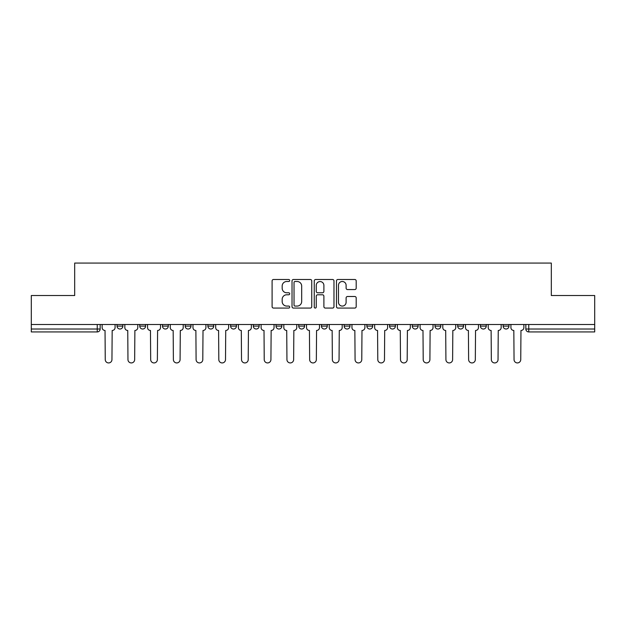 <?xml version="1.0" encoding="UTF-8"?>
<svg xmlns="http://www.w3.org/2000/svg" width="626" height="626" viewBox="0 0 626 626"><rect width="100%" height="100%" fill="white"/><g stroke="black" fill="none" stroke-linecap="round" stroke-linejoin="round"><path stroke-width="0.94" d="M289.705 280.495A1.002 1.002 0 0 0 288.711 279.493L273.523 279.493A1.432 1.432 0 0 0 272.099 280.925L272.099 306.646A1.432 1.432 0 0 0 273.523 308.07L288.711 308.07A1.002 1.002 0 0 0 289.705 307.076A1.002 1.002 0 0 0 288.711 306.075L286.739 306.075A4.57 4.57 0 0 1 282.17 301.497L282.17 299.353A4.57 4.57 0 0 1 286.739 294.783L288.711 294.783A1.002 1.002 0 0 0 289.705 293.782A1.002 1.002 0 0 0 288.711 292.78L286.739 292.78A4.57 4.57 0 0 1 282.17 288.21L282.17 286.066A4.57 4.57 0 0 1 286.739 281.497L288.711 281.497A1.002 1.002 0 0 0 289.705 280.495M366.867 324.503L366.867 326.099L372.689 326.099A2.911 2.911 0 0 1 369.778 329.018A2.911 2.911 0 0 1 366.867 326.099L366.867 324.503M298.735 324.503L298.735 326.099L304.557 326.099A2.911 2.911 0 0 1 301.646 329.018A2.911 2.911 0 0 1 298.735 326.099L298.735 324.503M253.311 324.503L253.311 326.099L259.133 326.099A2.911 2.911 0 0 1 256.222 329.018A2.911 2.911 0 0 1 253.311 326.099L253.311 324.503M230.603 324.503L230.603 326.099L236.425 326.099A2.911 2.911 0 0 1 233.514 329.018A2.911 2.911 0 0 1 230.603 326.099L230.603 324.503M185.179 324.503L185.179 326.099L191 326.099A2.911 2.911 0 0 1 188.09 329.018A2.911 2.911 0 0 1 185.179 326.099L185.179 324.503M354.762 289.564A1.432 1.432 0 0 0 356.194 288.14L356.194 280.925A1.432 1.432 0 0 0 354.762 279.493L337.899 279.493A1.432 1.432 0 0 0 336.467 280.925L336.467 306.646A1.432 1.432 0 0 0 337.899 308.07L354.762 308.07A1.432 1.432 0 0 0 356.194 306.646L356.194 297.929A1.432 1.432 0 0 0 354.762 296.497L347.547 296.497A1.432 1.432 0 0 0 346.115 297.929L346.115 302.248A3.826 3.826 0 0 1 342.297 306.075A3.826 3.826 0 0 1 338.47 302.248L338.47 285.315A3.826 3.826 0 0 1 342.297 281.497A3.826 3.826 0 0 1 346.115 285.315L346.115 288.14A1.432 1.432 0 0 0 347.547 289.564L354.762 289.564M31.3 324.503L31.3 295.527L74.682 295.527L74.682 263.069L551.318 263.069L551.318 295.527L594.7 295.527L594.7 324.503L31.3 324.503L31.3 329.018L100.16 329.018L100.16 324.503L100.16 329.018A2.911 2.911 0 0 1 97.249 331.929L31.3 331.929L31.3 329.018M311.748 280.925A1.432 1.432 0 0 0 310.324 279.493L293.461 279.493A1.432 1.432 0 0 0 292.029 280.925L292.029 306.646A1.432 1.432 0 0 0 293.461 308.07L310.324 308.07A1.432 1.432 0 0 0 311.748 306.646L311.748 280.925M315.676 279.493L332.539 279.493A1.432 1.432 0 0 1 333.971 280.925L333.971 306.646A1.432 1.432 0 0 1 332.539 308.07L325.324 308.07A1.432 1.432 0 0 1 323.892 306.646L323.892 296.215A1.432 1.432 0 0 0 322.468 294.783L317.679 294.783A1.432 1.432 0 0 0 316.247 296.215L316.247 307.076A1.002 1.002 0 0 1 315.254 308.07A1.002 1.002 0 0 1 314.252 307.076L314.252 280.925A1.432 1.432 0 0 1 315.676 279.493M525.84 324.503L525.84 329.018L594.7 329.018L594.7 331.929L528.751 331.929A2.911 2.911 0 0 1 525.84 329.018M594.7 324.503L594.7 329.018M508.954 324.503L508.954 326.099A2.911 2.911 0 0 1 506.043 329.018A2.911 2.911 0 0 1 503.132 326.099L508.954 326.099A2.911 2.911 0 0 1 506.043 329.018M503.132 324.503L503.132 326.099M486.245 324.503L486.245 326.099A2.911 2.911 0 0 1 483.327 329.018A2.911 2.911 0 0 1 480.416 326.099L486.245 326.099M480.416 324.503L480.416 326.099M463.53 324.503L463.53 326.099A2.911 2.911 0 0 1 460.619 329.018A2.911 2.911 0 0 1 457.708 326.099L463.53 326.099M457.708 324.503L457.708 326.099M440.821 324.503L440.821 326.099A2.911 2.911 0 0 1 437.91 329.018A2.911 2.911 0 0 1 435 326.099L440.821 326.099M435 324.503L435 326.099M418.113 324.503L418.113 326.099A2.911 2.911 0 0 1 415.195 329.018A2.911 2.911 0 0 1 412.284 326.099A2.911 2.911 0 0 0 415.195 329.018M412.284 324.503L412.284 326.099L418.113 326.099M395.397 324.503L395.397 326.099A2.911 2.911 0 0 1 392.486 329.018A2.911 2.911 0 0 1 389.575 326.099A2.911 2.911 0 0 0 392.486 329.018M389.575 324.503L389.575 326.099L395.397 326.099M372.689 324.503L372.689 326.099A2.911 2.911 0 0 1 369.778 329.018M349.981 324.503L349.981 326.099A2.911 2.911 0 0 1 347.062 329.018A2.911 2.911 0 0 1 344.151 326.099L349.981 326.099M344.151 324.503L344.151 326.099M327.265 324.503L327.265 326.099A2.911 2.911 0 0 1 324.354 329.018A2.911 2.911 0 0 1 321.443 326.099L327.265 326.099L327.265 324.503M321.443 324.503L321.443 326.099M304.557 324.503L304.557 326.099M281.849 324.503L281.849 326.099A2.911 2.911 0 0 1 278.938 329.018A2.911 2.911 0 0 1 276.019 326.099L281.849 326.099L281.849 324.503M276.019 324.503L276.019 326.099M259.133 324.503L259.133 326.099L259.133 324.503M236.425 326.099L236.425 324.503L236.425 326.099A2.911 2.911 0 0 1 233.514 329.018M213.716 324.503L213.716 326.099A2.911 2.911 0 0 1 210.805 329.018A2.911 2.911 0 0 1 207.887 326.099A2.911 2.911 0 0 0 210.805 329.018A2.911 2.911 0 0 0 213.716 326.099L213.716 324.503M207.887 324.503L207.887 326.099L213.716 326.099M191 324.503L191 326.099M168.292 324.503L168.292 326.099A2.911 2.911 0 0 1 165.381 329.018A2.911 2.911 0 0 1 162.47 326.099A2.911 2.911 0 0 0 165.381 329.018A2.911 2.911 0 0 0 168.292 326.099L162.47 326.099L162.47 324.503M139.754 324.503L139.754 326.099L145.584 326.099L145.584 324.503L145.584 326.099A2.911 2.911 0 0 1 142.673 329.018A2.911 2.911 0 0 1 139.754 326.099A2.911 2.911 0 0 0 142.673 329.018M117.046 324.503L117.046 326.099L122.868 326.099L122.868 324.503L122.868 326.099A2.911 2.911 0 0 1 119.957 329.018A2.911 2.911 0 0 1 117.046 326.099A2.911 2.911 0 0 0 119.957 329.018M295.034 281.497A1.002 1.002 0 0 0 294.032 282.498L294.032 305.073A1.002 1.002 0 0 0 295.034 306.075L297.1 306.075A4.57 4.57 0 0 0 301.677 301.497L301.677 286.066A4.57 4.57 0 0 0 297.1 281.497L295.034 281.497M323.892 285.386A3.826 3.826 0 0 0 320.074 281.567A3.826 3.826 0 0 0 316.247 285.386L316.247 291.356A1.432 1.432 0 0 0 317.679 292.78L322.468 292.78A1.432 1.432 0 0 0 323.892 291.356L323.892 285.386M102.124 327.555L102.124 324.503L102.124 327.555A2.911 2.911 48.4 0 0 105.035 330.473L105.254 359.582A3.349 3.349 48.4 0 0 108.603 362.931A3.349 3.349 48.4 0 0 111.952 359.582L112.171 330.473A2.911 2.911 48.4 0 0 115.082 327.555L115.082 324.503M105.035 330.473L105.254 359.582M111.952 359.582L112.171 330.473M124.832 327.555L124.832 324.503L124.832 327.555A2.911 2.911 48.4 0 0 127.751 330.473L127.962 359.582A3.349 3.349 48.4 0 0 131.311 362.931A3.349 3.349 48.4 0 0 134.66 359.582L134.88 330.473A2.911 2.911 48.4 0 0 137.79 327.555L137.79 324.503M147.548 327.555L147.548 324.503L147.548 327.555A2.911 2.911 48.4 0 0 150.459 330.473L150.678 359.582A3.349 3.349 48.4 0 0 154.027 362.931A3.349 3.349 48.4 0 0 157.376 359.582L157.595 330.473A2.911 2.911 48.4 0 0 160.506 327.555L160.506 324.503M127.751 330.473L127.962 359.582M134.66 359.582L134.88 330.473M150.459 330.473L150.678 359.582M157.376 359.582L157.595 330.473M170.256 327.555L170.256 324.503L170.256 327.555A2.911 2.911 48.4 0 0 173.167 330.473L173.386 359.582A3.349 3.349 48.4 0 0 176.735 362.931A3.349 3.349 48.4 0 0 180.085 359.582L180.304 330.473A2.911 2.911 48.4 0 0 183.215 327.555L183.215 324.503M192.964 327.555L192.964 324.503L192.964 327.555A2.911 2.911 48.4 0 0 195.883 330.473L196.094 359.582A3.349 3.349 48.4 0 0 199.444 362.931A3.349 3.349 48.4 0 0 202.793 359.582L203.012 330.473A2.911 2.911 48.4 0 0 205.923 327.555L205.923 324.503M215.68 327.555L215.68 324.503L215.68 327.555A2.911 2.911 48.4 0 0 218.591 330.473L218.81 359.582A3.349 3.349 48.4 0 0 222.16 362.931A3.349 3.349 48.4 0 0 225.509 359.582L225.728 330.473A2.911 2.911 48.4 0 0 228.639 327.555L228.639 324.503M173.167 330.473L173.386 359.582M180.085 359.582L180.304 330.473M195.883 330.473L196.094 359.582M202.793 359.582L203.012 330.473M218.591 330.473L218.81 359.582M225.509 359.582L225.728 330.473M238.389 327.555L238.389 324.503L238.389 327.555A2.911 2.911 48.4 0 0 241.3 330.473L241.519 359.582A3.349 3.349 48.4 0 0 244.868 362.931A3.349 3.349 48.4 0 0 248.217 359.582L248.436 330.473A2.911 2.911 48.4 0 0 251.347 327.555L251.347 324.503M241.3 330.473L241.519 359.582M248.217 359.582L248.436 330.473M261.097 327.555L261.097 324.503L261.097 327.555A2.911 2.911 48.4 0 0 264.015 330.473L264.227 359.582A3.349 3.349 48.4 0 0 267.576 362.931A3.349 3.349 48.4 0 0 270.925 359.582L271.144 330.473A2.911 2.911 48.4 0 0 274.055 327.555L274.055 324.503M264.015 330.473L264.227 359.582M270.925 359.582L271.144 330.473M283.813 327.555L283.813 324.503L283.813 327.555A2.911 2.911 48.4 0 0 286.724 330.473L286.943 359.582A3.349 3.349 48.4 0 0 290.292 362.931A3.349 3.349 48.4 0 0 293.641 359.582L293.852 330.473A2.911 2.911 48.4 0 0 296.771 327.555L296.771 324.503M286.724 330.473L286.943 359.582M293.641 359.582L293.852 330.473M306.521 327.555L306.521 324.503L306.521 327.555A2.911 2.911 48.4 0 0 309.432 330.473L309.651 359.582A3.349 3.349 48.4 0 0 313 362.931A3.349 3.349 48.4 0 0 316.349 359.582L316.568 330.473A2.911 2.911 48.4 0 0 319.479 327.555L319.479 324.503M309.432 330.473L309.651 359.582M316.349 359.582L316.568 330.473M329.229 327.555L329.229 324.503L329.229 327.555A2.911 2.911 48.4 0 0 332.148 330.473L332.359 359.582A3.349 3.349 48.4 0 0 335.708 362.931A3.349 3.349 48.4 0 0 339.057 359.582L339.276 330.473A2.911 2.911 48.4 0 0 342.187 327.555L342.187 324.503M332.148 330.473L332.359 359.582M339.057 359.582L339.276 330.473M351.945 327.555L351.945 324.503L351.945 327.555A2.911 2.911 48.4 0 0 354.856 330.473L355.075 359.582A3.349 3.349 48.4 0 0 358.424 362.931A3.349 3.349 48.4 0 0 361.773 359.582L361.985 330.473A2.911 2.911 48.4 0 0 364.903 327.555L364.903 324.503M354.856 330.473L355.075 359.582M361.773 359.582L361.985 330.473M374.653 327.555L374.653 324.503L374.653 327.555A2.911 2.911 48.4 0 0 377.564 330.473L377.783 359.582A3.349 3.349 48.4 0 0 381.132 362.931A3.349 3.349 48.4 0 0 384.481 359.582L384.7 330.473A2.911 2.911 48.4 0 0 387.611 327.555L387.611 324.503M377.564 330.473L377.783 359.582M384.481 359.582L384.7 330.473M397.361 327.555L397.361 324.503L397.361 327.555A2.911 2.911 48.4 0 0 400.272 330.473L400.491 359.582A3.349 3.349 48.4 0 0 403.84 362.931A3.349 3.349 48.4 0 0 407.19 359.582L407.409 330.473A2.911 2.911 48.4 0 0 410.32 327.555L410.32 324.503M400.272 330.473L400.491 359.582M407.19 359.582L407.409 330.473M420.077 327.555L420.077 324.503L420.077 327.555A2.911 2.911 48.4 0 0 422.988 330.473L423.207 359.582A3.349 3.349 48.4 0 0 426.556 362.931A3.349 3.349 48.4 0 0 429.905 359.582L430.117 330.473A2.911 2.911 48.4 0 0 433.035 327.555L433.035 324.503M422.988 330.473L423.207 359.582M429.905 359.582L430.117 330.473M442.785 327.555L442.785 324.503L442.785 327.555A2.911 2.911 48.4 0 0 445.696 330.473L445.915 359.582A3.349 3.349 48.4 0 0 449.265 362.931A3.349 3.349 48.4 0 0 452.614 359.582L452.833 330.473A2.911 2.911 48.4 0 0 455.744 327.555L455.744 324.503M445.696 330.473L445.915 359.582M452.614 359.582L452.833 330.473M465.494 327.555L465.494 324.503L465.494 327.555A2.911 2.911 48.4 0 0 468.404 330.473L468.624 359.582A3.349 3.349 48.4 0 0 471.973 362.931A3.349 3.349 48.4 0 0 475.322 359.582L475.541 330.473A2.911 2.911 48.4 0 0 478.452 327.555L478.452 324.503M468.404 330.473L468.624 359.582M475.322 359.582L475.541 330.473M488.21 327.555L488.21 324.503L488.21 327.555A2.911 2.911 48.4 0 0 491.12 330.473L491.34 359.582A3.349 3.349 48.4 0 0 494.689 362.931A3.349 3.349 48.4 0 0 498.038 359.582L498.249 330.473A2.911 2.911 48.4 0 0 501.168 327.555L501.168 324.503M491.12 330.473L491.34 359.582M498.038 359.582L498.249 330.473M510.918 327.555L510.918 324.503L510.918 327.555A2.911 2.911 48.4 0 0 513.829 330.473L514.048 359.582A3.349 3.349 48.4 0 0 517.397 362.931A3.349 3.349 48.4 0 0 520.746 359.582L520.965 330.473A2.911 2.911 48.4 0 0 523.876 327.555L523.876 324.503M513.829 330.473L514.048 359.582M520.746 359.582L520.965 330.473M97.249 324.503L97.249 331.929M528.751 324.503L528.751 331.929"/></g></svg>
